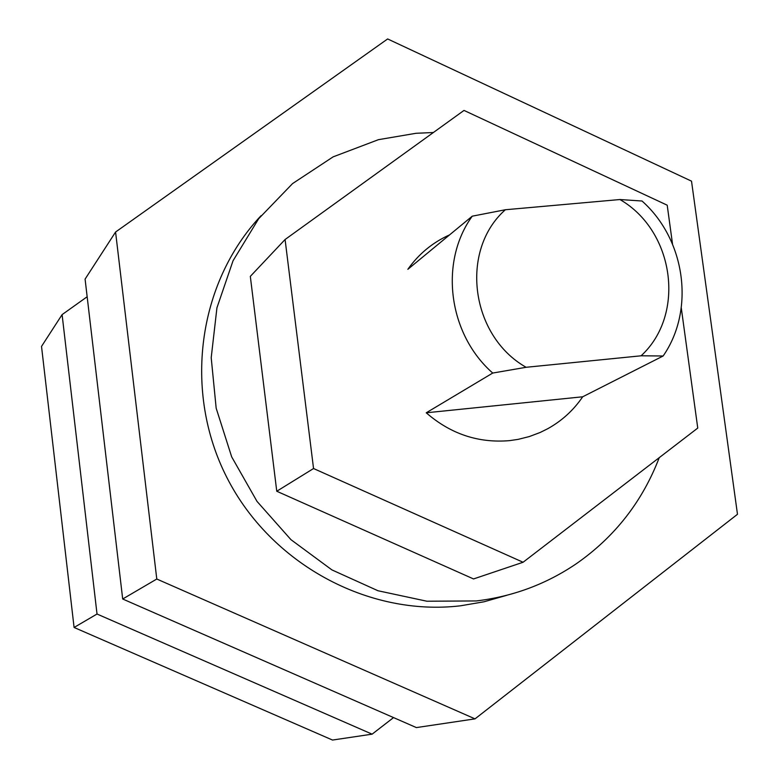 <?xml version="1.0" encoding="UTF-8"?>
<svg xmlns="http://www.w3.org/2000/svg" width="779" height="779" viewBox="0 0 779 779"><rect width="100%" height="100%" fill="white"/><g stroke="black" fill="none" stroke-linecap="round" stroke-linejoin="round"><path stroke-width="1.17" d="M87.16 296.741L62.096 314.628L41.521 346.412L74.083 627.465L332.516 740.05L372.119 734.159L393.551 717.586M62.096 314.628L97.024 614.027L74.083 627.465M97.024 614.027L372.119 734.159M663.143 355.993C695.258 309.779 685.481 239.542 642.023 201.011L619.928 199.531C674.439 230.935 686.036 314.482 641.107 355.799L526.107 367.289L492.727 373.053L426.24 412.792L582.692 396.784L663.143 355.993L641.107 355.799M426.24 412.792C450.632 434.01 478.413 443.28 509.573 440.632L518.142 439.366L529.301 436.561L540.032 432.53L547.725 428.723C561.893 420.864 573.548 410.212 582.692 396.784M449.619 234.849C432.618 242.483 418.693 253.973 407.845 269.32L472.24 216.182L505.357 209.746L619.928 199.531M472.24 216.182C439.025 262.046 448.207 334.025 492.727 373.053M526.107 367.289C470.419 335.778 459.454 250.341 505.357 209.746M506.837 595.283L484.002 601.787L460.496 605.809C368.097 616.695 270.751 563.85 226.923 477.615C182.909 391.457 197.759 282.796 261.062 215.676M433.397 132.508L416.025 133.287L378.428 139.675L333.12 156.861L292.573 183.581L258.677 218.714L233.048 260.741L216.942 307.793L211.206 357.717L216.173 408.206L231.675 456.854L257.002 501.384L290.957 539.672L331.932 569.916L377.971 590.745L426.882 601.222L476.378 600.94C513.157 596.5 546.624 583.987 576.791 563.412C614.991 536.624 642.48 501.364 659.238 457.653M672.54 244.178L667.204 205.189L464.002 110.423L285.085 239.513L250.322 276.379L276.759 491.247L473.544 578.943L523.079 562.253L697.75 428.07L681.274 307.89M285.085 239.513L313.548 468.53L276.759 491.247M313.548 468.53L523.079 562.253M691.518 181.156L387.64 38.95L115.574 232.025L156.783 579.031L475.024 718.861L737.479 514.286L691.518 181.156M115.574 232.025L85.086 279.116L122.692 599.002L416.376 727.586L475.024 718.861M156.783 579.031L122.692 599.002"/></g></svg>
